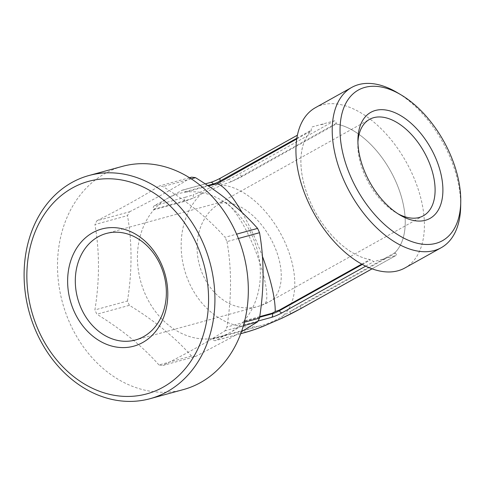 <?xml version="1.0" encoding="UTF-8"?>
<svg xmlns="http://www.w3.org/2000/svg" width="485" height="485" viewBox="0 0 485 485"><rect width="100%" height="100%" fill="white"/><g stroke="black" fill="none" stroke-linecap="round" stroke-linejoin="round"><path stroke-width="0.36" stroke-dasharray="2.42 1.82" d="M336.22 123.99L336.232 124.014A74.538 42.862 -119.2 0 1 395.226 180.244A74.538 42.862 -119.2 0 1 394.887 252.715L395.348 253.121C396.566 254.237 396.688 255.061 395.705 255.607L373.85 261.591L369.903 259.554A74.563 42.874 -119.2 0 1 310.897 203.324A74.563 42.874 -119.2 0 1 311.237 130.829L311.231 130.198C311.237 128.398 311.643 127.282 312.437 126.834L334.298 120.856C335.474 120.753 336.111 121.589 336.208 123.36L336.22 123.99A74.563 42.874 -119.2 0 1 395.239 180.244A74.563 42.874 -119.2 0 1 394.893 252.74M384.86 258.863A74.563 42.874 -119.2 0 1 382.683 259.457M361.713 264.125L369.903 259.554A74.538 42.862 -119.2 0 1 310.909 203.318A74.538 42.862 -119.2 0 1 311.249 130.853L311.237 130.829M296.765 138.934L311.249 130.853M242.088 212.497C249.611 225.628 256.389 240.233 262.421 256.31M290.388 314.092A2.758 0.855 -116.7 0 0 289.969 311.606A44.171 5.074 -24.5 0 0 300.457 306.077L300.215 305.544L281.736 316.687C274.983 320.791 268.084 323.774 261.039 325.635L212.448 338.536A74.538 60.376 74.7 0 1 145.652 295.098A74.538 60.376 74.7 0 1 153.793 209.835L185.021 201.287L193.612 197.941L201.093 194.091L221.79 185.143L230.836 181.845L241.56 176.843L336.232 124.014M259.717 316.626L244.004 320.924A74.538 60.376 74.7 0 1 229.605 332.758A74.538 60.376 74.7 0 1 212.448 338.536L212.691 339.07A2.758 2.237 -105.3 0 0 215.395 340.628A2.758 2.237 -105.3 0 0 215.801 340.464L243.409 325.053A2.758 2.237 -105.3 0 0 244.246 321.458L244.004 320.924A74.538 60.376 74.7 0 0 252.151 235.668A74.538 60.376 74.7 0 0 185.355 192.224L208.301 185.943M300.215 305.544L394.887 252.715M189.508 177.728L159.025 186.07A91.101 73.793 -105.3 0 1 162.948 186.579C188.307 202.13 208.999 219.038 225.028 237.31L236.601 234.146M191.248 178.832L162.948 186.579M238.402 238.487L226.992 241.609A91.101 73.793 -105.3 0 0 225.028 237.31M244.343 322.252L226.95 327.011A91.101 73.793 -105.3 0 1 224.985 330.806C209.096 341.016 188.392 352.571 162.863 365.466L195.413 356.56A91.101 73.793 74.7 0 1 191.49 356.051L158.941 364.962A91.101 73.793 -105.3 0 0 162.863 365.466M243.367 325.774L224.985 330.806M191.49 356.051C175.612 337.906 154.921 320.997 129.41 305.32L96.861 314.225A91.101 73.793 -105.3 0 1 94.902 309.927C99.655 280.269 99.667 251.8 94.945 224.525L127.488 215.619A91.101 73.793 74.7 0 1 129.453 211.824L96.909 220.736A91.101 73.793 -105.3 0 0 94.945 224.525M129.41 305.32A91.101 73.793 74.7 0 1 127.446 301.015L94.902 309.927M195.413 356.56L230.078 338.239L241.451 331.734M127.446 301.015C132.205 271.358 132.217 242.894 127.488 215.619M129.453 211.824C154.957 198.941 175.661 187.386 191.575 177.164M168.198 198.007A74.538 60.376 74.7 0 1 185.355 192.224L185.112 191.696A2.758 2.237 -105.3 0 0 182.408 190.132A2.758 2.237 -105.3 0 0 182.002 190.302L168.198 198.007A74.538 60.376 74.7 0 0 153.793 209.835L153.557 209.308A2.758 2.237 -105.3 0 1 154.388 205.707L168.198 198.007M265.362 303.325C270.012 296.687 263.088 266.477 250.836 239.954C240.348 216.716 227.586 199.899 221.924 201.839L219.875 203.506A55.211 31.749 -119.2 0 1 272.164 241.378A55.211 31.749 -119.2 0 1 269.521 301.628A55.211 31.749 -119.2 0 1 265.362 303.325A55.211 44.723 74.7 0 1 257.195 306.672A55.211 44.723 74.7 0 1 201.123 270.406A55.211 44.723 74.7 0 1 219.875 203.506M357.924 141.953A55.211 31.749 60.8 0 0 357.833 144.142A55.211 31.749 60.8 0 0 365.229 176.116A55.211 31.749 60.8 0 0 396.112 212.739A55.211 31.749 60.8 0 0 398.021 213.818M96.909 220.736C122.353 207.883 143.063 196.328 159.025 186.07M226.992 241.609C231.715 268.678 231.703 297.141 226.95 327.011M158.941 364.962C143.063 346.811 122.372 329.903 96.861 314.225M183.457 389.558A115.697 93.72 74.7 0 1 65.966 313.571A115.697 93.72 74.7 0 1 105.251 173.381A115.697 93.72 74.7 0 1 122.372 166.373M372.031 268.854L395.948 255.504L371.995 268.842M243.676 329.988L243.919 330.521A44.171 5.074 -24.5 0 0 252.746 327.702A2.758 1.667 -109.5 0 0 255.086 329.382M334.298 120.856L238.62 174.242A41.407 4.759 155.5 0 1 228.793 179.432A2.758 0.855 -116.7 0 1 230.836 181.845A44.171 5.074 155.5 0 0 241.318 176.31L336.208 123.36M228.793 179.432L201.323 191.757L193.891 194.521A2.758 1.667 -109.5 0 0 193.612 197.941A44.171 5.074 155.5 0 1 184.779 200.76L153.557 209.308M297.438 135.176L220.705 178.025A8.281 0.952 155.5 0 1 210.108 182.609L182.002 190.302M460.665 206.513A91.786 52.78 60.8 0 0 397.033 92.477M315.444 107.664A91.786 52.78 -119.2 0 1 412.086 173.612A91.786 52.78 -119.2 0 1 404.902 267.969M321.276 124.706A74.563 42.874 -119.2 0 1 323.453 124.111M185.021 201.287L184.779 200.76A2.758 2.237 -105.3 0 1 185.616 197.165A41.407 4.759 155.5 0 0 193.891 194.521M262.585 326.593A2.758 1.249 -111.1 0 1 261.039 325.635A74.538 60.376 74.7 0 1 189.368 283.131A74.538 60.376 74.7 0 1 201.093 194.091A2.758 1.249 68.9 0 1 201.323 191.757M220.614 183.415A2.758 0.37 64.6 0 1 221.79 185.143A74.538 42.862 -119.2 0 1 284.774 241.882A74.538 42.862 -119.2 0 1 281.736 316.687A2.758 0.37 64.6 0 1 282.076 318.166M296.881 138.207L311.231 130.198M362.313 264.452L370.364 259.96M185.616 197.165L154.388 205.707M241.56 176.843L241.318 176.31A2.758 1.588 -119.2 0 0 238.62 174.242M365.654 266.162L373.85 261.591M257.984 321.064L243.409 325.053M240.76 333.632L215.801 340.464M300.421 308.781A2.758 1.588 -119.2 0 0 300.457 306.077L395.348 253.121M259.627 317.251L244.246 321.458M246.616 332.086A2.758 2.237 -105.3 0 1 243.919 330.521L212.691 339.07M207.671 185.519L185.112 191.696M210.108 182.609A2.758 2.237 74.7 0 1 210.514 182.439M221.924 201.839L106.257 233.491M423.363 215.783L269.521 301.628A55.211 55.211 0 0 1 257.195 306.672L135.406 340.003M221.251 202.112L369.552 119.358M240.736 333.692L215.395 340.628M205.222 183.888L182.408 190.132M396.112 212.739L400.022 215.055M357.833 144.142L357.918 139.601"/><path stroke-width="0.73" d="M242.088 212.497C231.897 195.128 223.549 185.549 217.037 183.754L296.765 138.934M262.421 256.31C270.945 279.651 275.225 298.051 275.256 311.515L279.178 310.182L361.713 264.125M362.313 264.452L279.421 310.709A5.523 0.637 -24.5 0 1 272.352 313.765L272.109 313.237L259.717 316.626M272.109 313.237L275.256 311.515M217.037 183.754L208.301 185.943M191.248 178.832L195.497 177.668A91.101 73.793 74.7 0 0 191.575 177.164L189.508 177.728M195.497 177.668C220.857 193.218 241.548 210.132 257.577 228.405L236.601 234.146M257.577 228.405A91.101 73.793 74.7 0 1 259.536 232.703L238.402 238.487M259.536 232.703C264.264 259.766 264.252 288.236 259.493 318.105L244.343 322.252M259.493 318.105A91.101 73.793 74.7 0 1 257.529 321.894L243.367 325.774M241.451 331.734L257.529 321.894M98.091 236.838A55.211 44.723 74.7 0 1 106.257 233.491A55.211 44.723 74.7 0 1 163.972 274.94A55.211 44.723 74.7 0 1 135.406 340.003A55.211 44.723 74.7 0 1 79.34 303.737A55.211 44.723 74.7 0 1 98.091 236.838M366.054 174.77A60.734 34.92 60.8 0 0 400.022 215.055A60.734 34.92 60.8 0 0 442.896 190.738A60.734 34.92 60.8 0 0 401.125 115.885A60.734 34.92 60.8 0 0 357.918 139.601A60.734 34.92 60.8 0 0 366.054 174.77M351.613 178.722A86.269 49.603 60.8 0 0 418.482 243.525A86.269 49.603 60.8 0 0 460.75 201.972A86.269 49.603 60.8 0 0 400.943 94.793A86.269 49.603 60.8 0 0 346.726 101.711A86.269 49.603 60.8 0 0 351.613 178.722M92.69 232.703A60.734 49.197 74.7 0 1 167.798 294.08A60.734 49.197 74.7 0 1 92.641 336.02A60.734 49.197 74.7 0 1 92.69 232.703M72.326 188.01A110.174 89.246 74.7 0 1 208.574 299.354A110.174 89.246 74.7 0 1 72.235 375.438A110.174 89.246 74.7 0 1 72.326 188.01M398.021 213.818A55.211 31.749 60.8 0 0 423.363 215.783A55.211 31.749 60.8 0 0 424.181 152.102A55.211 31.749 60.8 0 0 369.552 119.358A55.211 31.749 60.8 0 0 357.924 141.953M71.853 182.524A115.697 93.72 74.7 0 1 88.973 175.515A115.697 93.72 74.7 0 1 209.908 262.367A115.697 93.72 74.7 0 1 150.053 398.7A115.697 93.72 74.7 0 1 32.562 322.713A115.697 93.72 74.7 0 1 71.853 182.524M88.973 175.515L122.372 166.373A115.697 93.72 74.7 0 1 227.513 216.716A115.697 93.72 74.7 0 1 234.243 347.86A115.697 93.72 74.7 0 1 183.457 389.558L150.053 398.7M290.388 314.092A2.758 0.855 -116.7 0 1 290.303 314.153A2.758 0.855 -116.7 0 1 290.206 314.183L282.027 318.166A2.758 0.37 64.6 0 0 282.076 318.166L262.591 326.593A2.758 1.249 -111.1 0 0 262.731 326.514L282.027 318.166M262.591 326.593L255.086 329.382A2.758 1.667 -109.5 0 0 255.304 329.273A41.407 4.759 -24.5 0 1 247.029 331.916L240.76 333.632M400.943 94.793L397.033 92.477A91.786 52.78 60.8 0 0 351.728 87.415A91.786 52.78 60.8 0 0 344.544 181.778A91.786 52.78 60.8 0 0 441.186 247.726A91.786 52.78 60.8 0 0 460.665 206.513L460.75 201.972M441.186 247.726L404.902 267.969A91.786 52.78 -119.2 0 1 308.26 202.027A91.786 52.78 -119.2 0 1 315.444 107.664L351.728 87.415M220.523 181.481L220.281 180.947L296.881 138.207M365.654 266.162L282.118 312.776A2.758 1.588 60.8 0 1 279.421 310.709L279.178 310.182M300.421 308.781A2.758 1.588 -119.2 0 1 300.239 308.915A2.758 1.588 -119.2 0 1 300.033 309L371.995 268.842M282.118 312.776A8.281 0.952 -24.5 0 1 271.515 317.36L257.984 321.064M255.304 329.273L262.731 326.514M300.033 309A41.407 4.759 -24.5 0 1 290.206 314.183M271.515 317.36A2.758 2.237 74.7 0 0 272.352 313.765L259.627 317.251M213.455 184.536L213.218 184.003L207.671 185.519M205.222 183.888L210.514 182.439A2.758 2.237 74.7 0 1 213.218 184.003A5.523 0.637 155.5 0 0 220.281 180.947A2.758 1.588 60.8 0 1 220.499 178.11L297.438 135.176M255.086 329.382L246.616 332.086A2.758 2.237 -105.3 0 0 247.029 331.916M220.705 178.025A2.758 1.588 60.8 0 0 220.499 178.11C216.759 180.111 213.43 181.554 210.514 182.439M282.076 318.166L300.239 308.915L372.031 268.854M246.616 332.086L240.736 333.692"/></g></svg>
